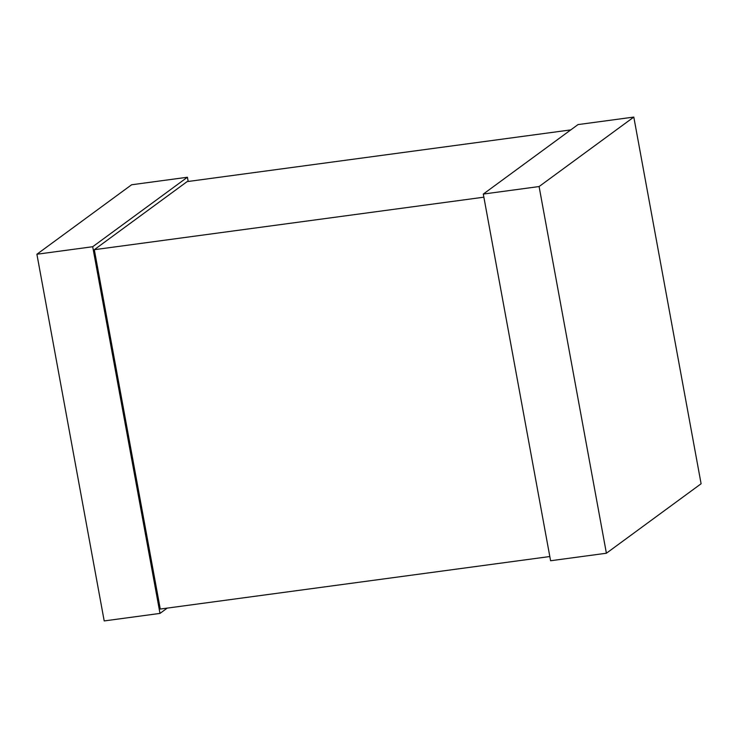 <?xml version="1.0" encoding="UTF-8"?>
<svg xmlns="http://www.w3.org/2000/svg" width="738" height="738" viewBox="0 0 738 738"><rect width="100%" height="100%" fill="white"/><g stroke="black" fill="none" stroke-linecap="round" stroke-linejoin="round"><path stroke-width="1.11" d="M187.406 177.249L131.604 184.768L36.9 254.241L92.702 246.723L187.406 177.249L188.181 181.465M167.222 608.103L159.998 613.407L104.196 620.926L36.9 254.241M159.998 613.407L92.702 246.723M633.804 117.074L578.002 124.593L483.298 194.066L539.091 186.548L633.804 117.074L701.1 483.759L606.396 553.232L539.091 186.548M606.396 553.232L550.594 560.751L483.298 194.066M570.778 129.897L187.129 181.613L94.316 249.693L483.87 197.184M549.819 556.535L160.275 609.044L94.316 249.693"/></g></svg>
